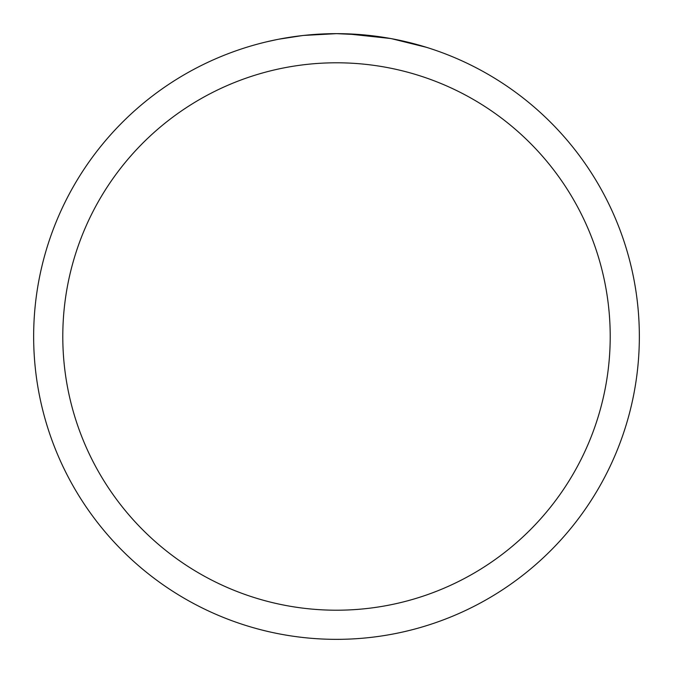 <?xml version="1.0" encoding="UTF-8"?>
<svg xmlns="http://www.w3.org/2000/svg" width="673" height="673" viewBox="0 0 673 673"><rect width="100%" height="100%" fill="white"/><g stroke="black" fill="none" stroke-linecap="round" stroke-linejoin="round"><path stroke-width="1.01" d="M336.5 33.65A302.85 302.85 0 0 1 639.35 336.5A302.85 302.85 0 0 1 336.5 639.35A302.85 302.85 0 0 1 33.65 336.5A302.85 302.85 0 0 1 336.5 33.65L303.767 35.425L336.5 33.65L364.505 34.946M368.787 35.375L375.071 36.115M391.728 38.731L426.497 47.329M390.298 38.47L347.032 33.835M336.5 62.791A273.709 273.709 0 0 1 610.209 336.5A273.709 273.709 0 0 1 336.5 610.209A273.709 273.709 0 0 1 62.791 336.5A273.709 273.709 0 0 1 336.5 62.791M302.345 35.585L278.908 39.177M266.836 41.768L276.653 39.623"/></g></svg>

